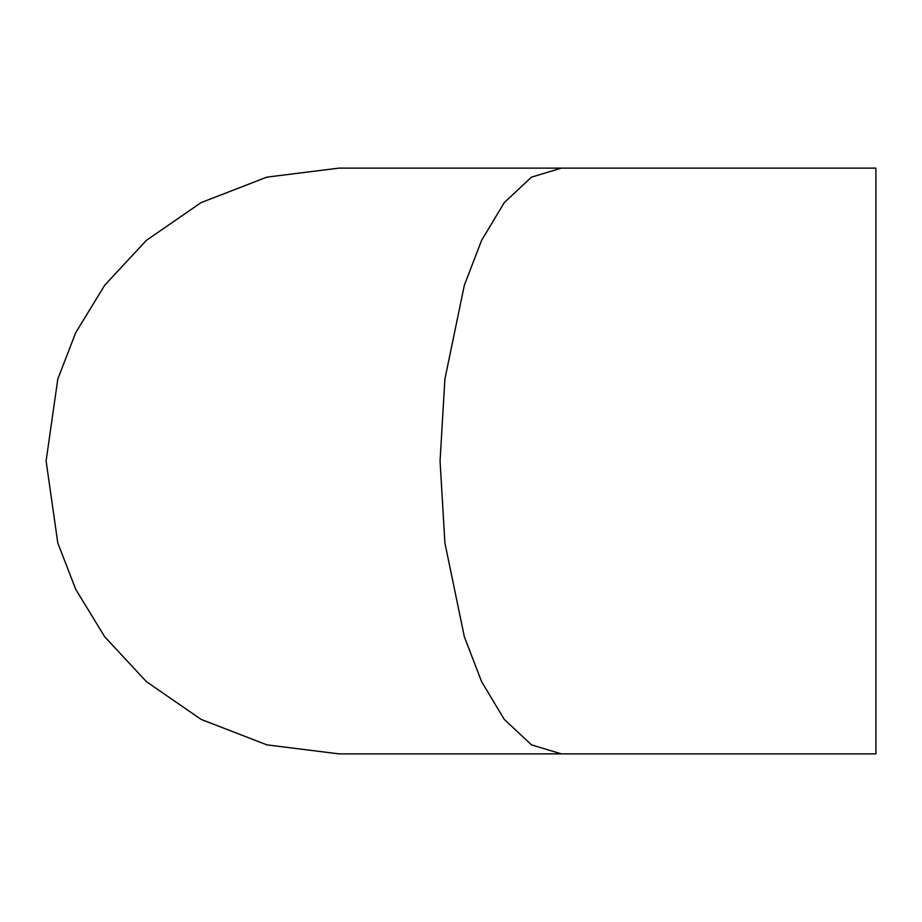 <?xml version="1.0" encoding="UTF-8"?>
<svg xmlns="http://www.w3.org/2000/svg" width="922" height="922" viewBox="0 0 922 922"><rect width="100%" height="100%" fill="white"/><g stroke="black" fill="none" stroke-linecap="round" stroke-linejoin="round"><path stroke-width="1.38" d="M561.371 753.873L338.973 753.873L266.884 744.861L201.146 719.414L146.402 681.658L104.67 636.722L75.719 589.331L57.809 543L46.1 461L57.809 379L75.719 332.669L104.67 285.278L146.402 240.342L201.146 202.586L266.884 177.139L338.973 168.127L875.9 168.127L875.9 753.873L561.371 753.873L531.51 744.861L504.288 719.414L481.607 681.658L464.331 636.722L444.911 543L440.059 461L444.911 379L464.331 285.278L481.607 240.342L504.288 202.586L531.51 177.139L561.371 168.127"/></g></svg>
